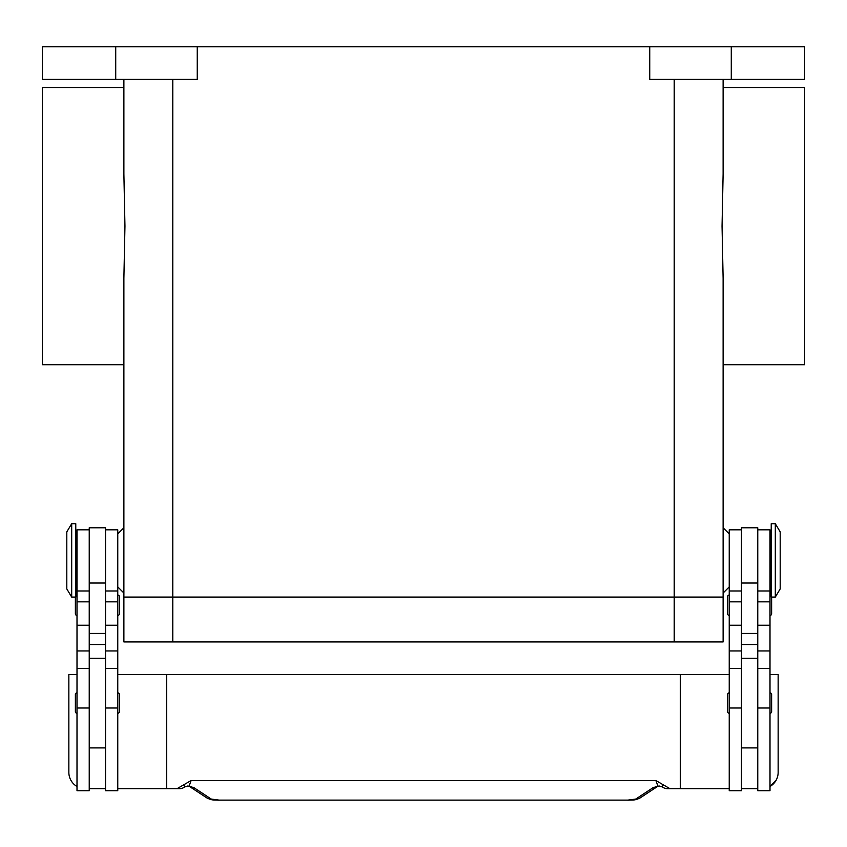<?xml version="1.0" encoding="UTF-8"?>
<svg xmlns="http://www.w3.org/2000/svg" width="847" height="847" viewBox="0 0 847 847"><rect width="100%" height="100%" fill="white"/><g stroke="black" fill="none" stroke-linecap="round" stroke-linejoin="round"><path stroke-width="1.27" d="M172.799 79.374L172.799 597.082L123.884 597.082L674.201 597.082L172.799 597.082L172.799 641.931L723.116 641.931L723.116 597.082L674.201 597.082L723.116 597.082L723.116 593.006L729.235 586.897M172.799 641.931L123.884 641.931L123.884 593.006L117.765 586.897M729.235 533.896L723.116 527.787L723.116 364.729L804.65 364.729L804.65 87.527L723.116 87.527L723.116 79.374L723.116 173.963L722.046 226.128L723.116 278.292L723.116 597.082M117.765 533.896L123.884 527.787L123.884 364.729L42.35 364.729L42.35 87.527L123.884 87.527L123.884 79.374L123.884 173.963L124.954 226.128L123.884 278.292L123.884 597.082M775.301 560.396L775.301 597.082L780.193 588.93L780.193 531.863L775.301 523.711L775.301 560.396M775.301 523.711L771.225 523.711L771.225 597.082L775.301 597.082M757.769 529.82L769.997 529.82L769.997 790.717L757.769 790.717L757.769 527.787L741.464 527.787L741.464 790.717L729.235 790.717L729.235 529.82L741.464 529.82M729.235 713.269A1.63 1.63 0 0 1 727.605 711.639L727.605 694.508A1.63 1.63 0 0 1 729.235 692.878M769.997 692.878A1.63 1.63 0 0 1 771.628 694.508L771.628 711.639A1.63 1.63 0 0 1 769.997 713.269M727.605 596.68L727.605 613.8L727.605 596.68A1.63 1.63 0 0 1 729.235 595.049M729.235 615.43A1.63 1.63 0 0 1 727.605 613.8M769.997 595.049A1.63 1.63 0 0 1 771.225 595.6M771.628 597.082L771.628 613.8A1.63 1.63 0 0 1 769.997 615.43M71.699 523.711L71.699 597.082L75.775 597.082L75.775 523.711L71.699 523.711L66.807 531.863L66.807 588.93L71.699 597.082M89.231 529.82L77.003 529.82L77.003 790.717L89.231 790.717L89.231 527.787L105.536 527.787L105.536 790.717L117.765 790.717L117.765 529.82L105.536 529.82M117.765 713.269A1.63 1.63 0 0 0 119.395 711.639L119.395 694.508A1.63 1.63 0 0 0 117.765 692.878M77.003 692.878A1.63 1.63 0 0 0 75.372 694.508L75.372 711.639A1.63 1.63 0 0 0 77.003 713.269M117.765 615.43A1.63 1.63 0 0 0 119.395 613.8L119.395 596.68A1.63 1.63 0 0 0 117.765 595.049M77.003 595.049A1.63 1.63 0 0 0 75.775 595.6M75.372 597.082L75.372 613.8A1.63 1.63 0 0 0 77.003 615.43M776.339 779.843L769.997 786.492A16.305 16.305 0 0 0 778.149 772.369L778.149 674.54L769.997 674.54M77.003 786.492A16.305 16.305 0 0 1 68.851 772.369L68.851 674.54L77.003 674.54M676.52 788.684L667.404 788.684A8.152 8.152 0 0 1 662.449 787.001A8.152 2.477 -52.6 0 1 662.449 786.99A8.152 2.477 -52.6 0 1 662.333 786.884L657.95 786.101L652.899 787.784L635.769 799.06L627.871 800.119L219.129 800.119L627.871 800.119M117.765 788.684L166.679 788.684L166.679 674.54L680.321 674.54L680.321 788.684L667.404 788.684A8.152 8.11 -90 0 1 662.333 786.884L662.883 784.597L655.864 780.521L657.95 786.101A8.152 6.141 -101.6 0 0 659.559 786.058L657.41 786.535M219.129 800.119L211.231 799.06L194.101 787.784L189.05 786.101L184.667 786.884A8.152 2.477 52.6 0 1 184.551 786.99A8.152 2.477 52.6 0 1 184.551 787.001A8.152 8.152 0 0 1 179.596 788.684L170.48 788.684M184.551 786.99L187.42 786.048A8.152 6.141 101.6 0 0 187.441 786.058A8.152 6.141 101.6 0 0 189.05 786.101L191.136 780.521L184.117 784.597L184.667 786.884A8.152 8.11 90 0 1 179.596 788.684L166.679 788.684M194.101 787.784A8.152 7.761 123.3 0 1 189.792 786.672L206.753 797.842C212.756 800.828 213.423 799.653 219.129 800.235M635.769 799.06A8.152 7.761 -123.3 0 0 640.237 797.853A8.152 7.761 -123.3 0 0 640.247 797.842L657.219 786.672A8.152 7.761 -123.3 0 1 652.899 787.784M184.117 784.597L177.023 788.684M655.864 780.521L191.136 780.521M669.977 788.684L662.883 784.597M166.679 674.54L117.765 674.54M680.321 674.54L729.235 674.54M729.235 788.684L680.321 788.684M105.536 788.684L89.231 788.684M741.464 788.684L757.769 788.684M115.721 79.374L115.721 46.765L42.35 46.765L42.35 79.374L197.256 79.374L197.256 46.765L649.744 46.765L649.744 79.374L804.65 79.374L804.65 46.765L731.279 46.765L731.279 79.374M115.721 46.765L197.256 46.765M649.744 46.765L731.279 46.765M674.201 641.931L674.201 79.374M77.003 707.997L89.231 707.997M105.536 707.997L117.765 707.997M211.231 799.06A8.152 7.761 123.3 0 1 206.763 797.853A8.152 7.761 123.3 0 1 206.753 797.842M105.536 644.525L89.231 644.525M105.536 633.44L89.231 633.44M105.536 583.032L89.231 583.032M105.536 601.836L117.765 601.836M105.536 625.255L117.765 625.255M105.536 650.941L117.765 650.941M77.003 601.836L89.231 601.836M77.003 625.255L89.231 625.255M77.003 650.941L89.231 650.941M741.464 644.525L757.769 644.525M741.464 633.44L757.769 633.44M741.464 583.032L757.769 583.032M741.464 601.836L729.235 601.836M741.464 625.255L729.235 625.255M741.464 650.941L729.235 650.941M741.464 707.997L729.235 707.997M769.997 601.836L757.769 601.836M769.997 625.255L757.769 625.255M769.997 650.941L757.769 650.941M769.997 707.997L757.769 707.997M769.997 580.777L771.225 580.777M741.464 747.912L757.769 747.912M77.003 540.015L75.775 540.015M77.003 668.421L89.231 668.421M77.003 590.973L89.231 590.973M105.536 668.421L117.765 668.421M105.536 590.973L117.765 590.973M105.536 658.235L89.231 658.235M640.226 797.842C634.244 800.828 633.577 799.653 627.871 800.235M187.441 786.048L189.59 786.535M662.449 786.99L659.58 786.048M89.231 747.912L105.536 747.912M75.775 580.777L77.003 580.777M741.464 658.235L757.769 658.235M741.464 590.973L729.235 590.973M741.464 668.421L729.235 668.421M769.997 590.973L757.769 590.973M769.997 668.421L757.769 668.421M769.997 540.015L771.225 540.015"/></g></svg>
